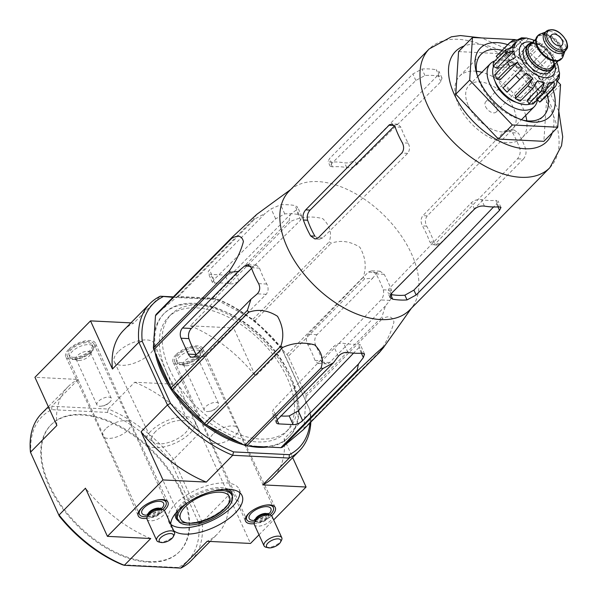 <?xml version="1.0" encoding="UTF-8"?>
<svg xmlns="http://www.w3.org/2000/svg" width="598" height="598" viewBox="0 0 598 598"><rect width="100%" height="100%" fill="white"/><g stroke="black" fill="none" stroke-linecap="round" stroke-linejoin="round"><path stroke-width="0.45" stroke-dasharray="2.99 2.24" d="M409.682 309.988A84.647 49.44 44.6 0 0 412.687 306.4A84.647 49.44 44.6 0 0 414.451 261.034A84.647 49.44 44.6 0 0 358.232 195.24A84.647 49.44 44.6 0 0 292.631 188.123A84.647 49.44 44.6 0 0 289.081 191.181M303.321 429.7A94.648 55.285 44.6 0 0 303.926 428.4L306.019 396.28A94.648 55.285 44.6 0 0 305.623 394.441L288.273 356.371L364.548 278.945L372.748 278.107L377.218 272.583L380.066 271.23L384.185 274.318A91.09 53.207 -135.4 0 1 391.436 290.224C392.452 294.074 391.944 297.468 389.903 300.413L385.433 305.944L381.898 317.015A94.648 55.285 44.6 0 1 382.294 318.846C388.573 315.333 392.46 316.372 393.955 321.971C391.533 331.561 386.943 341.226 380.201 350.974A94.648 55.285 44.6 0 1 379.595 352.274M364.548 278.945A94.648 55.285 44.6 0 0 363.255 277.068C366.694 267.156 365.557 257.207 359.839 247.213C350.211 241.211 340.636 239.888 331.105 243.244A94.648 55.285 44.6 0 0 329.266 241.824C332.107 233.198 329.932 225.476 322.748 218.651C311.655 215.803 301.048 216.693 290.927 221.32A94.648 55.285 44.6 0 0 289.028 220.737L290.292 214.555L234.551 271.141A7.318 3.252 -24.5 0 1 225.02 275.102L210.713 274.392A7.318 3.252 -24.5 0 1 208.224 273.196A7.318 3.252 -24.5 0 1 209.517 269.9L265.25 213.314L271.126 208.866L280.619 204.808A91.09 53.207 -135.4 0 1 294.926 205.518L297.565 207.05L296.16 210.107L290.292 214.555M288.273 356.371A94.648 55.285 44.6 0 0 286.98 354.494L254.83 320.67A94.648 55.285 44.6 0 0 252.991 319.25L214.652 298.746A94.648 55.285 44.6 0 0 212.753 298.163L178.51 296.466L254.785 219.04L265.25 213.314M254.785 219.04A94.648 55.285 44.6 0 0 253.343 219.459L256.826 214.331M385.433 305.944L329.692 362.523A7.318 4.971 92.8 0 1 326.613 363.868A7.318 4.971 92.8 0 1 322.808 360.788L315.557 344.882A7.318 4.971 92.8 0 1 317.007 334.686L372.748 278.107M314.982 360.407A81.634 47.683 44.6 0 0 307.731 344.5C305.847 340.613 306.012 337.205 308.217 334.252L368.278 272.135L371.545 270.804L376.007 273.914A80.005 46.734 -135.4 0 1 383.258 289.821C384.185 293.648 383.423 297.034 380.963 299.972L320.902 362.089L318.091 363.442L314.982 360.407L322.808 360.788M251.609 268.353L253.522 266.454L256.415 265.101L259.569 268.143A80.005 46.734 -135.4 0 0 266.813 284.05C268.696 287.922 268.495 291.338 266.207 294.291L203.985 356.296L200.636 357.626L196.137 354.517M178.51 296.466A94.648 55.285 44.6 0 0 177.068 296.885L156.078 314.451M169.466 369.093A82.158 47.99 44.6 0 0 228.227 429.73A82.158 47.99 44.6 0 0 288.55 429.401A82.158 47.99 44.6 0 0 263.382 337.892A82.158 47.99 44.6 0 0 171.499 314.092A82.158 47.99 44.6 0 0 169.466 369.093M277.091 420.05L274.886 415.214L272.12 413.412L273.196 409.637L333.796 346.384C336.704 343.91 340.023 342.901 343.753 343.349A80.005 46.734 -135.4 0 0 358.06 344.059L360.288 344.68L358.83 347.625L353.568 353.119M274.886 415.214A81.634 47.683 44.6 0 0 281.038 415.969M177.068 296.885L253.343 219.459M212.753 298.163L289.028 220.737M214.652 298.746L290.927 221.32M303.926 428.4L380.201 350.974M306.019 396.28L382.294 318.846M305.623 394.441L381.898 317.015M286.98 354.494L363.255 277.068M254.83 320.67L331.105 243.244M252.991 319.25L329.266 241.824M214.675 283.093A81.634 47.683 44.6 0 1 228.982 283.796C232.712 284.252 236.053 283.288 239.006 280.911L300.689 220.042L301.826 216.386L299.067 214.615A80.005 46.734 -135.4 0 0 284.76 213.905L275.656 218.801L213.964 279.67L212.462 282.503L214.675 283.093L210.713 274.392M150.831 431.188A26.835 11.93 155.5 0 0 146.091 443.29A26.835 11.93 155.5 0 0 175.453 443.021A26.835 11.93 155.5 0 0 194.926 421.037A26.835 11.93 155.5 0 0 176.193 417.658A26.835 11.93 155.5 0 0 150.831 431.188M181.097 491.862A90.253 52.721 -135.4 0 1 179.221 551.924A90.253 52.721 -135.4 0 1 148.454 562.15A90.253 52.721 -135.4 0 1 61.093 506.469A90.253 52.721 -135.4 0 1 50.628 425.245A90.253 52.721 -135.4 0 1 116.902 425.425A90.253 52.721 -135.4 0 1 181.097 491.862M122.381 564.744L178.144 567.502A102.452 59.845 44.6 0 0 198.798 523.033L170.55 461.043A102.452 59.845 44.6 0 0 107.468 412.426L51.705 409.66A102.452 59.845 44.6 0 0 31.051 454.136M68.628 349.382A16.34 7.266 155.5 0 0 65.75 356.789A16.34 7.266 155.5 0 0 83.623 356.587A16.34 7.266 155.5 0 0 95.493 343.23A16.34 7.266 155.5 0 0 84.109 341.129A16.34 7.266 155.5 0 0 68.628 349.382M175.932 354.696A16.34 7.266 155.5 0 0 173.061 362.104A16.34 7.266 155.5 0 0 190.934 361.902A16.34 7.266 155.5 0 0 202.804 348.544A16.34 7.266 155.5 0 0 191.42 346.444A16.34 7.266 155.5 0 0 175.932 354.696M118.165 351.833A21.954 9.762 155.5 0 0 114.323 361.812A21.954 9.762 155.5 0 0 138.31 361.513A21.954 9.762 155.5 0 0 154.277 343.603A21.954 9.762 155.5 0 0 139.005 340.74A21.954 9.762 155.5 0 0 118.165 351.833M191.039 560.782A104.889 61.265 44.6 0 0 202.154 522.091L173.555 459.346A104.889 61.265 44.6 0 0 108.29 409.039L134.692 382.242L178.01 384.387L233.594 327.966L255.54 376.12L281.942 349.322L281.718 348.208L309.966 410.191A102.452 59.845 -135.4 0 1 309.981 422.943M107.468 412.426L108.29 409.039L51.847 406.244L78.248 379.446L34.931 377.301M130.925 322.883L133.832 323.025L160.234 296.227M281.718 348.208A102.452 59.845 -135.4 0 0 218.629 299.583L216.678 299.022L173.39 296.877M309.966 410.191L281.942 349.322A104.889 61.265 -135.4 0 0 216.678 299.022L190.276 325.82L233.594 327.966M198.798 523.033L202.154 522.091L228.556 495.294L250.495 543.447M170.55 461.043L173.555 459.346L199.956 432.541L178.01 384.387M310.84 422.061A104.889 61.265 -135.4 0 0 310.534 412.067L284.132 438.872L292.676 457.612M259.009 534.814L273.667 519.924M170.736 524.222A38.788 17.245 155.5 0 0 171.454 527.772A38.788 17.245 155.5 0 0 173.667 530.65M146.846 518.361A16.34 7.266 155.5 0 0 164.233 510.438M254.157 523.676A16.34 7.266 155.5 0 0 271.544 515.753M218.629 299.583L172.957 297.318M154.232 334.835A87.816 51.293 -135.4 0 1 163.531 314.114A87.816 51.293 -135.4 0 1 228.01 314.294A87.816 51.293 -135.4 0 1 290.471 378.93A87.816 51.293 -135.4 0 1 288.647 437.37A87.816 51.293 -135.4 0 1 267.687 447.027M249.045 446.101A87.816 51.293 -135.4 0 1 243.737 444.86M155.166 352.753A87.816 51.293 -135.4 0 1 153.918 339.612M190.276 325.82A104.889 61.265 -135.4 0 1 255.54 376.12M123.577 330.343A104.889 61.265 -135.4 0 1 133.832 323.025M284.132 438.872A104.889 61.265 -135.4 0 1 273.024 477.563M228.556 495.294A104.889 61.265 -135.4 0 1 217.44 533.984A104.889 61.265 -135.4 0 1 207.185 541.302M150.741 538.506A104.889 61.265 -135.4 0 1 85.477 488.2M51.705 409.66L51.847 406.244A104.889 61.265 44.6 0 0 41.591 413.562M56.877 425.455A104.889 61.265 -135.4 0 1 67.993 386.764A104.889 61.265 -135.4 0 1 78.248 379.446M134.692 382.242A104.889 61.265 -135.4 0 1 199.956 432.541M178.144 567.502L180.783 568.1M149.007 561.582A90.253 52.721 -135.4 0 1 61.646 505.901A90.253 52.721 -135.4 0 1 51.181 424.677A90.253 52.721 -135.4 0 1 152.475 450.466A90.253 52.721 -135.4 0 1 179.781 551.363A90.253 52.721 -135.4 0 1 149.007 561.582M155.659 431.427A20.25 9.007 155.5 0 0 152.109 440.629A20.25 9.007 155.5 0 0 174.242 440.36A20.25 9.007 155.5 0 0 188.968 423.833A20.25 9.007 155.5 0 0 174.878 421.194A20.25 9.007 155.5 0 0 155.659 431.427M212.895 434.26A15.369 6.832 155.5 0 0 210.16 441.16A15.369 6.832 155.5 0 0 210.19 441.227A15.369 6.832 155.5 0 0 226.993 441.04A15.369 6.832 155.5 0 0 238.161 428.482A15.369 6.832 155.5 0 0 238.131 428.415A15.369 6.832 155.5 0 0 227.382 426.516A15.369 6.832 155.5 0 0 212.895 434.26M105.584 428.945A15.369 6.832 155.5 0 0 102.856 435.845A15.369 6.832 155.5 0 0 102.886 435.912A15.369 6.832 155.5 0 0 119.69 435.725A15.369 6.832 155.5 0 0 130.85 423.16A15.369 6.832 155.5 0 0 130.82 423.1A15.369 6.832 155.5 0 0 120.078 421.201A15.369 6.832 155.5 0 0 105.584 428.945M212.253 491.399A29.758 13.231 155.5 0 0 187.824 502.537M239.858 492.759A38.788 17.245 155.5 0 0 239.148 489.246A38.788 17.245 155.5 0 0 212.073 484.358A38.788 17.245 155.5 0 0 175.416 503.92A38.788 17.245 155.5 0 0 168.554 521.411A38.788 17.245 155.5 0 0 170.766 524.289M170.348 386.061A87.816 51.293 44.6 0 0 173.442 390.733M204.075 422.958A87.816 51.293 44.6 0 0 207.229 425.335M238.923 442.288A87.816 51.293 44.6 0 0 289.484 436.525A87.816 51.293 44.6 0 0 262.918 338.356A87.816 51.293 44.6 0 0 164.36 313.27A87.816 51.293 44.6 0 0 157.319 357.477M166.64 371.911A82.225 48.027 44.6 0 0 225.446 432.601A82.225 48.027 44.6 0 0 285.822 432.264A82.225 48.027 44.6 0 0 260.623 340.681A82.225 48.027 44.6 0 0 168.673 316.865A82.225 48.027 44.6 0 0 166.64 371.911M552.903 89.184A48.789 28.495 44.6 0 0 507.717 44.671M515.102 39.603L517.898 39.737L557.486 81.388M560.543 84.61L546.647 98.715L543.866 141.33M517.898 39.737L504.002 53.842L546.647 98.715M458.569 51.592L504.002 53.842M439.246 76.238A76.746 44.828 -135.4 0 0 424.939 75.535L415.849 80.476L331.733 163.471L330.216 166.289L332.421 166.857A78.899 46.083 44.6 0 1 346.728 167.567C350.465 168.031 353.807 167.081 356.767 164.712L440.883 81.717L442.012 78.039L439.246 76.238L436.286 69.749L439.037 71.513L437.923 75.206L354.547 159.838C351.624 162.267 348.298 163.269 344.575 162.843A84.647 49.44 44.6 0 0 330.268 162.14L328.033 161.505L329.513 158.597L412.882 73.965L421.979 69.047A84.647 49.44 -135.4 0 1 436.286 69.749M394.403 125.498L397.805 124.175L400.929 127.21A76.746 44.828 -135.4 0 0 408.18 143.116C410.086 146.988 409.892 150.404 407.612 153.357L322.763 237.914L319.407 239.245L314.877 236.135M512.553 132.741A76.746 44.828 -135.4 0 1 519.797 148.648C520.709 152.475 519.931 155.861 517.472 158.799L435.568 243.506L432.765 244.859L429.678 241.824A78.899 46.083 44.6 0 0 422.435 225.917C420.529 222.037 420.678 218.621 422.883 215.669L504.787 130.962L508.061 129.631L512.553 132.741L518.384 133.033A84.647 49.44 -135.4 0 1 525.635 148.939C526.584 152.767 525.814 156.153 523.325 159.09L517.472 158.799M523.325 159.09L439.949 243.722L437.086 245.075L433.924 242.033A84.647 49.44 44.6 0 0 426.68 226.126C424.812 222.247 425.014 218.838 427.264 215.885L510.64 131.254L513.936 129.923L518.384 133.033M498.747 206.818L495.794 200.33L498.007 200.921L496.542 203.843L493.544 206.983M390.584 294.478L387.803 292.661L388.879 288.871L471.508 202.61C474.416 200.143 477.742 199.149 481.487 199.62A76.746 44.828 -135.4 0 0 495.794 200.33M476.479 71.259A43.908 25.647 44.6 0 0 459.653 76.081A43.908 25.647 44.6 0 0 458.741 105.3A43.908 25.647 44.6 0 0 489.971 137.622A43.908 25.647 44.6 0 0 522.211 137.712A43.908 25.647 44.6 0 0 526.786 120.818M525.687 115.421A43.908 25.647 44.6 0 0 481.891 72.283M477.189 75.116A43.908 25.647 44.6 0 0 477.66 76.925A43.908 25.647 44.6 0 0 480.142 83.578A43.908 25.647 44.6 0 0 521.105 119.72A43.908 25.647 44.6 0 0 522.914 120.168M547.372 94.798A43.908 25.647 44.6 0 0 502.193 50.284M177.187 354.764A14.636 6.511 155.5 0 0 174.601 361.364A14.636 6.511 155.5 0 0 190.613 361.214A14.636 6.511 155.5 0 0 201.234 349.225A14.636 6.511 155.5 0 0 191.016 347.378A14.636 6.511 155.5 0 0 177.187 354.764M180.693 362.627A12.685 5.644 155.5 0 0 194.126 358.277A12.685 5.644 155.5 0 0 199.463 350.032A12.685 5.644 155.5 0 0 185.582 350.159A12.685 5.644 155.5 0 0 176.373 360.549A12.685 5.644 155.5 0 0 180.693 362.627M254.711 521.875A14.636 6.511 155.5 0 0 269.818 514.99M264.712 505.332A14.636 6.511 155.5 0 0 250.771 511.686M181.598 364.616A12.685 5.644 155.5 0 0 200.001 355.264A12.685 5.644 155.5 0 0 200.367 352.02A12.685 5.644 155.5 0 0 186.486 352.147A12.685 5.644 155.5 0 0 177.277 362.538A12.685 5.644 155.5 0 0 179.968 364.391A12.685 5.644 155.5 0 0 181.598 364.616M186.09 365.744A7.909 3.513 155.5 0 0 197.572 359.914A7.909 3.513 155.5 0 0 197.796 357.896A7.909 3.513 155.5 0 0 189.14 357.97A7.909 3.513 155.5 0 0 183.399 364.451A7.909 3.513 155.5 0 0 185.074 365.61A7.909 3.513 155.5 0 0 186.09 365.744M206.968 411.559A7.909 3.513 155.5 0 0 209.053 411.409A7.909 3.513 155.5 0 0 216.401 408.06A7.909 3.513 155.5 0 0 218.674 403.71A7.909 3.513 155.5 0 0 215.983 402.409A7.909 3.513 155.5 0 0 207.603 405.123A7.909 3.513 155.5 0 0 204.277 410.265A7.909 3.513 155.5 0 0 206.968 411.559M254.337 524.558A9.755 4.336 155.5 0 0 265.011 524.461A9.755 4.336 155.5 0 0 272.09 516.47M266.095 547.26A9.755 4.336 155.5 0 0 274.706 545.735A9.755 4.336 155.5 0 0 281.509 540.233M69.876 349.441A14.636 6.511 155.5 0 0 67.29 356.042A14.636 6.511 155.5 0 0 83.309 355.9A14.636 6.511 155.5 0 0 93.931 343.91A14.636 6.511 155.5 0 0 83.713 342.063A14.636 6.511 155.5 0 0 69.876 349.441M73.382 357.312A12.685 5.644 155.5 0 0 86.815 352.962A12.685 5.644 155.5 0 0 92.152 344.717A12.685 5.644 155.5 0 0 78.271 344.844A12.685 5.644 155.5 0 0 69.069 355.234A12.685 5.644 155.5 0 0 73.382 357.312M147.407 516.56A14.636 6.511 155.5 0 0 162.507 509.675M157.401 500.018A14.636 6.511 155.5 0 0 143.468 506.364M74.287 359.301A12.685 5.644 155.5 0 0 92.697 349.942A12.685 5.644 155.5 0 0 93.056 346.705A12.685 5.644 155.5 0 0 79.175 346.833A12.685 5.644 155.5 0 0 69.973 357.223A12.685 5.644 155.5 0 0 72.657 359.077A12.685 5.644 155.5 0 0 74.287 359.301M78.787 360.43A7.909 3.513 155.5 0 0 90.261 354.599A7.909 3.513 155.5 0 0 90.485 352.581A7.909 3.513 155.5 0 0 81.829 352.656A7.909 3.513 155.5 0 0 76.096 359.136A7.909 3.513 155.5 0 0 77.762 360.295A7.909 3.513 155.5 0 0 78.787 360.43M99.664 406.244A7.909 3.513 155.5 0 0 101.75 406.094A7.909 3.513 155.5 0 0 109.098 402.746A7.909 3.513 155.5 0 0 111.363 398.388A7.909 3.513 155.5 0 0 108.672 397.094A7.909 3.513 155.5 0 0 100.3 399.808A7.909 3.513 155.5 0 0 96.973 404.951A7.909 3.513 155.5 0 0 99.664 406.244M147.026 519.243A9.755 4.336 155.5 0 0 157.708 519.146A9.755 4.336 155.5 0 0 164.786 511.148M158.784 541.945A9.755 4.336 155.5 0 0 167.403 540.42A9.755 4.336 155.5 0 0 174.197 534.918M525.007 47.631A17.32 10.114 -135.4 0 1 537.722 47.668A17.32 10.114 -135.4 0 1 550.04 60.413A17.32 10.114 -135.4 0 1 549.682 71.939M544.696 32.86A13.657 7.976 -135.4 0 1 546.505 31.701A13.657 7.976 -135.4 0 1 564.445 42.936A13.657 7.976 -135.4 0 1 565.289 50.21A13.657 7.976 -135.4 0 1 564.161 52.033M540.226 34.049A16.587 9.688 -135.4 0 1 562.015 47.698A16.587 9.688 -135.4 0 1 563.039 56.518M537.475 36.015A16.587 9.688 -135.4 0 1 549.659 36.052A16.587 9.688 -135.4 0 1 561.455 48.259A16.587 9.688 -135.4 0 1 561.111 59.299M532.078 42.892A17.32 10.114 -135.4 0 1 552.821 57.595A17.32 10.114 -135.4 0 1 554.316 64.801M558.853 70.631L541.706 88.033L545.324 89.969L557.829 77.277L559.549 73.053M543.522 81.657L540.286 81.5L557.433 64.091C558.36 65.339 557.889 66.969 556.028 68.964A31.709 18.523 44.6 0 0 553.853 64.188C555.721 62.199 556.185 60.57 555.258 59.322L538.11 76.723L541.347 76.888A31.709 18.523 -135.4 0 1 543.522 81.657L556.028 68.964M556.805 62.274L555.258 59.322A27.321 15.959 -135.4 0 0 550.646 52.624L546.617 48.386L531.45 64.128A31.709 18.523 -135.4 0 1 535.479 68.366L547.985 55.674A31.709 18.523 44.6 0 0 543.956 51.435L546.617 48.386A27.321 15.959 -135.4 0 0 540.054 43.325L534.874 40.5L535.247 40.754L518.1 58.156L518.294 55.121A31.709 18.523 -135.4 0 1 523.101 57.692L535.606 45A31.709 18.523 44.6 0 0 530.8 42.428C532.766 40.507 534.246 39.954 535.247 40.754A27.321 15.959 -135.4 0 0 534.5 40.432M535.479 68.366L547.985 55.674M523.101 57.692L522.906 60.727L540.054 43.325C539.052 42.518 537.565 43.078 535.606 45M526.756 38.078L522.204 39.797A31.709 18.523 44.6 0 0 517.913 39.588M512.635 40.477L511.372 41.464A31.709 18.523 44.6 0 0 509.197 43.176M541.347 76.888L553.853 64.188M531.45 64.128L543.956 51.435M518.294 55.121L530.8 42.428M524.192 38.474L507.044 55.876L505.407 52.28A31.709 18.523 -135.4 0 1 509.698 52.497L522.204 39.797M505.407 52.28L517.853 39.647M496.691 55.868A31.709 18.523 -135.4 0 1 498.867 54.164L511.372 41.464M556.439 79.28L539.291 96.689L542.326 99.888A31.709 18.523 -135.4 0 1 541.87 100.382M542.326 99.888L554.832 87.188M545.324 89.969A31.709 18.523 -135.4 0 1 545.062 93.998L556.82 82.061M485.569 106.631A7.318 4.276 44.6 0 0 490.771 112.02A7.318 4.276 44.6 0 0 496.146 112.035A7.318 4.276 44.6 0 0 493.933 103.85A7.318 4.276 44.6 0 0 485.718 101.765A7.318 4.276 44.6 0 0 485.569 106.631M468.398 105.779A30.737 17.955 44.6 0 0 490.263 128.406A30.737 17.955 44.6 0 0 512.83 128.465A30.737 17.955 44.6 0 0 503.531 94.11A30.737 17.955 44.6 0 0 469.041 85.327A30.737 17.955 44.6 0 0 468.398 105.779M516.351 102.348A21.954 12.82 44.6 0 0 527.974 100.584A21.954 12.82 44.6 0 0 528.43 85.977A21.954 12.82 44.6 0 0 512.815 69.817A21.954 12.82 44.6 0 0 496.691 69.772A21.954 12.82 44.6 0 0 495.107 81.418M531.211 83.152A21.954 12.82 -135.4 0 1 530.755 97.766A21.954 12.82 -135.4 0 1 506.11 91.494A21.954 12.82 -135.4 0 1 499.472 66.946A21.954 12.82 -135.4 0 1 515.596 66.991A21.954 12.82 -135.4 0 1 531.211 83.152M493.544 66.438A27.321 15.959 -135.4 0 1 495.652 63.179A27.321 15.959 -135.4 0 1 515.708 63.239A27.321 15.959 -135.4 0 1 535.143 83.346A27.321 15.959 -135.4 0 1 534.575 101.525A27.321 15.959 -135.4 0 1 530.658 103.947M529.469 65.787A27.321 15.959 -135.4 0 1 533.498 70.026M518.1 58.156A27.321 15.959 -135.4 0 1 522.906 60.727M528.483 38.683L511.335 56.092L509.698 52.497M507.044 55.876A27.321 15.959 -135.4 0 1 511.335 56.092M511.739 46.898L499.27 59.561L497.738 57.946M519.049 39.946L501.901 57.356L498.867 54.164M499.27 59.561A27.321 15.959 -135.4 0 1 499.816 58.948A27.321 15.959 -135.4 0 1 501.901 57.356M514.265 46.779L497.117 64.188L493.5 62.252M496.856 68.209A27.321 15.959 -135.4 0 1 497.117 64.188M515.424 57.348L498.276 74.75L495.039 74.593M500.451 79.527A27.321 15.959 -135.4 0 1 498.276 74.75M522.211 68.815L503.082 87.876M509.092 90.462A27.321 15.959 -135.4 0 1 505.063 86.217M537.609 80.685L520.462 98.087L520.267 101.122M520.462 98.087A27.321 15.959 -135.4 0 1 515.655 95.516M548.665 82.965L531.517 100.367L533.154 103.97M531.517 100.367A27.321 15.959 -135.4 0 1 527.227 100.158M547.895 87.487L536.66 98.894L537.393 99.664M539.291 96.689A27.321 15.959 -135.4 0 1 538.746 97.295A27.321 15.959 -135.4 0 1 536.66 98.894M545.062 93.998L541.444 92.062A27.321 15.959 -135.4 0 0 541.706 88.033M558.592 74.653L541.444 92.062M538.11 76.723A27.321 15.959 -135.4 0 1 539.314 79.115A27.321 15.959 -135.4 0 1 540.286 81.5M537.452 99.724A30.737 17.955 44.6 0 0 523.452 70.983A30.737 17.955 44.6 0 0 494.838 60.891M315.557 344.882L307.731 344.5M329.692 362.523L320.902 362.089M389.903 300.413L380.963 299.972M317.007 334.686L308.217 334.252M377.218 272.583L368.278 272.135M203.985 356.296L195.195 355.862M266.207 294.291L257.267 293.842M253.522 266.454L250.652 266.312M277.651 419.415L273.196 409.637M338.319 356.318L333.796 346.384M361.379 353.209L358.83 347.625M213.964 279.67L209.517 269.9M275.656 218.801L271.126 208.866M228.982 283.796L225.02 275.102M239.006 280.911L234.551 271.141M300.689 220.042L296.16 210.107M224.4 489.306A29.758 13.231 155.5 0 0 182.39 505.041A29.758 13.231 155.5 0 0 178.279 510.318M177.135 518.466A29.758 13.231 155.5 0 0 209.704 518.167A29.758 13.231 155.5 0 0 231.291 493.784C235.821 498.612 220.542 515.581 201.526 520.701C192.967 523.213 186.247 523.624 181.366 521.934L177.135 518.466M228.488 489.246A30.737 13.664 155.5 0 0 181.314 504.211A30.737 13.664 155.5 0 0 175.55 513.376M178.301 520.858A30.737 13.664 155.5 0 0 209.517 517.763A30.737 13.664 155.5 0 0 232.33 496.235M552.246 132.823A64.158 37.472 44.6 0 0 527.518 69.764A64.158 37.472 44.6 0 0 464.1 45.979M549.846 167.709A84.647 49.44 44.6 0 0 524.244 73.091A84.647 49.44 44.6 0 0 429.244 48.909M391.436 290.224L383.258 289.821M384.185 274.318L376.007 273.914M259.569 268.143L251.384 267.74M266.813 284.05L258.635 283.646M347.894 352.446L343.753 343.349M362.209 353.156L358.06 344.059M284.76 213.905L280.619 204.808M299.067 214.615L294.926 205.518M356.767 164.712L354.547 159.838M440.883 81.717L437.923 75.206M346.728 167.567L344.575 162.843M415.849 80.476L412.882 73.965M331.733 163.471L329.513 158.597M332.421 166.857L330.268 162.14M424.939 75.535L421.979 69.047M407.612 153.357L401.751 153.066M322.763 237.914L318.383 237.698M400.929 127.21L395.091 126.926M408.18 143.116L402.342 142.832M525.635 148.939L519.797 148.648M426.68 226.126L422.435 225.917M433.924 242.033L429.678 241.824M427.264 215.885L422.883 215.669M439.949 243.722L435.568 243.506M510.64 131.254L504.787 130.962M497.925 206.878L496.542 203.843M391.099 293.745L388.879 288.871M474.468 209.113L471.508 202.61M484.44 206.108L481.487 199.62M255.376 520.387A11.953 5.315 155.5 0 0 268.255 514.519M255.503 520.372A7.071 3.147 155.5 0 0 255.63 520.933L255.436 520.499A7.071 3.147 155.5 0 0 263.157 520.395A7.071 3.147 155.5 0 0 268.308 514.631L268.502 515.065A7.071 3.147 155.5 0 0 268.166 514.601M255.63 520.933A7.071 3.147 155.5 0 0 263.374 520.858A7.071 3.147 155.5 0 0 268.502 515.065L267.463 514.43A7.363 3.274 155.5 0 1 263.681 521.538A7.363 3.274 155.5 0 1 255.832 519.729L255.63 520.933M148.072 515.072A11.953 5.315 155.5 0 0 160.952 509.204M148.192 515.057A7.071 3.147 155.5 0 0 148.319 515.618L148.125 515.184A7.071 3.147 155.5 0 0 155.854 515.08A7.071 3.147 155.5 0 0 160.997 509.317L161.198 509.75A7.071 3.147 155.5 0 0 160.855 509.279M148.319 515.618A7.071 3.147 155.5 0 0 156.063 515.543A7.071 3.147 155.5 0 0 161.198 509.75L160.152 509.115A7.363 3.274 155.5 0 1 156.37 516.224A7.363 3.274 155.5 0 1 148.528 514.415L148.319 515.618M554.795 64.322A21.954 12.82 44.6 0 0 532.549 42.406M546.37 31.156A13.657 7.976 -135.4 0 1 556.402 31.186A13.657 7.976 -135.4 0 1 566.119 41.24A13.657 7.976 -135.4 0 1 565.835 50.329M561.096 48.244A16.101 9.404 -135.4 0 1 548.575 58.731A16.101 9.404 -135.4 0 1 538.215 36A16.101 9.404 -135.4 0 1 561.096 48.244M560.461 48.505A15.615 9.12 -135.4 0 1 560.139 58.896A15.615 9.12 -135.4 0 1 542.618 54.433A15.615 9.12 -135.4 0 1 537.894 36.986A15.615 9.12 -135.4 0 1 549.36 37.016A15.615 9.12 -135.4 0 1 560.461 48.505M552.268 56.825A15.615 9.12 -135.4 0 1 551.939 67.215C553.875 65.346 553.912 62.065 552.051 57.378C546.721 48.901 541.212 44.394 535.524 43.863L529.693 45.306A15.615 9.12 -135.4 0 1 541.16 45.336A15.615 9.12 -135.4 0 1 552.268 56.825M531.585 43.392A16.834 9.83 -135.4 0 1 552.462 57.58A16.834 9.83 -135.4 0 1 553.823 65.302M557.568 81.306A31.709 18.523 44.6 0 0 557.829 77.277M292.631 188.123L290.725 189.514M412.687 306.4L411.327 308.321M326.613 363.868L318.091 363.449M200.636 357.626L192.115 357.208M276.358 422.711L272.12 413.412M212.462 282.503L208.224 273.196M146.091 443.29L180.521 518.84M194.926 421.037L229.355 496.587M210.092 541.444L217.44 533.984M48.341 406.715L67.993 386.764M179.221 551.924L179.781 551.363M50.628 425.245L51.181 424.677M188.968 423.833L154.277 343.603M152.109 440.629L114.323 361.812M238.161 428.482L202.804 348.544M210.19 441.227L173.061 362.104M210.16 441.16L245.516 521.097M238.131 428.415L275.259 507.538M130.85 423.16L95.493 343.23M102.886 435.912L65.75 356.789M102.856 435.845L138.213 515.775M130.82 423.1L167.956 502.223M168.554 521.411L171.454 527.772M239.148 489.246L242.041 495.607M288.647 437.37L289.484 436.525M163.531 314.114L164.36 313.27M171.499 314.092L168.673 316.865M288.55 429.401L285.822 432.264M558.809 111.206L547.521 88.153L530.366 67.155L508.322 49.716L481.674 37.943M380.066 271.223L371.545 270.804M256.415 265.101L247.893 264.675M364.541 354.016L360.288 344.68M301.826 216.386L297.565 207.05M442.012 78.039L439.037 71.513M330.216 166.289L328.033 161.505M319.407 239.245L315.086 239.036M397.805 124.167L391.929 123.876M437.086 245.075L432.765 244.859M513.936 129.923L508.061 129.631M500.982 207.446L498.007 200.921M389.986 297.438L387.803 292.661M522.211 137.712L543.612 115.99M459.653 76.081L481.054 54.366M521.105 119.72L524.857 120.736M477.66 76.925L476.591 73.188M174.601 361.364L245.748 517.479M201.234 349.225L272.382 505.34M176.373 360.549L177.277 362.538M199.463 350.032L200.367 352.02M197.572 359.914L200.001 355.264M185.074 365.61L179.968 364.391M183.399 364.451L204.277 410.265M197.796 357.896L218.674 403.71M209.053 411.409L213.172 410.706L216.401 408.06M255.309 519.572L262.021 517.935L267.687 513.929M67.29 356.042L138.437 512.157M93.931 343.91L165.07 500.025M69.069 355.234L69.973 357.223M92.152 344.717L93.056 346.705M90.261 354.599L92.697 349.942M77.762 360.295L72.657 359.077M76.096 359.136L96.973 404.951M90.485 352.581L111.363 398.388M101.75 406.094L105.861 405.392L109.098 402.746M147.998 514.258L154.718 512.613L160.384 508.614M546.505 31.701L545.443 32.098M565.289 50.21L564.908 51.271M558.121 60.944L560.139 58.896C553.434 68.202 528.692 43.826 537.894 36.986L535.875 39.034M499.472 66.946L496.691 69.772M530.755 97.766L527.974 100.584M499.816 58.948L495.652 63.179M538.746 97.295L534.575 101.525M496.146 112.035L562.015 45.179M485.718 101.765L551.588 34.901M512.83 128.465L521.478 119.69M469.041 85.327L477.682 76.551"/><path stroke-width="0.9" d="M481.674 37.943L460.438 35.559L451.355 36.822L429.244 48.909L289.081 191.181A84.647 49.44 44.6 0 0 287.324 247.512A84.647 49.44 44.6 0 0 347.535 309.816A84.647 49.44 44.6 0 0 409.682 309.988L549.846 167.709L561.529 145.74L562.703 136.785L558.809 111.206M411.327 308.321L383.505 347.55L379.595 352.274L303.321 429.7L282.338 447.267A94.648 55.285 44.6 0 1 280.896 447.678L246.645 445.981A94.648 55.285 44.6 0 1 244.754 445.405L206.415 424.901A94.648 55.285 44.6 0 1 204.576 423.481L172.426 389.657A94.648 55.285 44.6 0 1 171.133 387.781L153.776 349.703A94.648 55.285 44.6 0 1 153.38 347.872L155.48 315.751A94.648 55.285 44.6 0 1 156.078 314.451L232.353 237.025L256.826 214.331L290.725 189.514M232.353 237.025A94.648 55.285 44.6 0 0 231.755 238.325C238.094 234.782 241.981 235.851 243.408 241.532C240.912 251.182 236.33 260.818 229.654 270.446A94.648 55.285 44.6 0 0 230.051 272.277L238.251 271.447L182.51 328.025A7.318 4.971 -87.2 0 0 181.059 338.221L188.31 354.128A7.318 4.971 -87.2 0 0 192.115 357.208A7.318 4.971 -87.2 0 0 195.195 355.862L250.936 299.284L257.267 293.842C259.958 290.942 260.414 287.541 258.635 283.646A91.09 53.207 -135.4 0 1 251.384 267.74L247.893 264.682L244.582 266.013L238.251 271.447M171.133 387.781L247.408 310.355L250.936 299.284M247.408 310.355A94.648 55.285 44.6 0 0 248.701 312.231C258.351 308.852 267.956 310.205 277.517 316.29C283.16 326.344 284.267 336.263 280.851 346.055A94.648 55.285 44.6 0 0 282.69 347.468C292.938 342.811 303.575 341.936 314.615 344.852C321.717 351.751 323.854 359.458 321.029 367.979A94.648 55.285 44.6 0 0 322.92 368.555L333.392 362.829L277.651 419.415A7.318 3.252 155.5 0 0 276.358 422.711A7.318 3.252 155.5 0 0 278.847 423.907L293.155 424.617A7.318 3.252 155.5 0 0 302.693 420.656L358.426 364.07L363.36 357.559L364.541 354.016L362.209 353.156A91.09 53.207 -135.4 0 1 347.894 352.446C344.201 352.11 341.01 353.403 338.319 356.318L333.392 362.829M280.896 447.678L357.17 370.252L358.426 364.07M357.17 370.252A94.648 55.285 44.6 0 0 358.613 369.841L376.643 352.753L383.198 347.057L383.505 347.55M188.31 354.128L196.137 354.517A81.634 47.683 44.6 0 1 188.886 338.61C187.951 334.783 188.759 331.397 191.3 328.459L251.609 268.353M353.568 353.119L298.238 410.878L289.193 415.924A81.634 47.683 44.6 0 1 281.038 415.969M155.48 315.751L231.755 238.325M153.38 347.872L229.654 270.446M153.776 349.703L230.051 272.277M172.426 389.657L248.701 312.231M204.576 423.481L280.851 346.055M206.415 424.901L282.69 347.468M244.754 445.405L321.029 367.979M246.645 445.981L322.92 368.555M282.338 447.267L358.613 369.841M185.268 506.738A26.835 11.93 155.5 0 0 180.521 518.84A26.835 11.93 155.5 0 0 209.883 518.571A26.835 11.93 155.5 0 0 229.355 496.587A26.835 11.93 155.5 0 0 210.623 493.208A26.835 11.93 155.5 0 0 185.268 506.738M48.341 406.715L41.591 413.562A104.889 61.265 44.6 0 0 30.476 452.252L59.299 516.119A102.452 59.845 44.6 0 0 122.381 564.744L124.339 565.304L150.741 538.506L107.423 536.361L163 479.94L141.053 431.786L167.455 404.981L138.863 342.235L112.461 369.033L90.515 320.879L130.925 322.883M59.299 516.119L30.476 452.252L56.877 425.455L34.931 377.301L90.515 320.879M173.39 296.877L160.234 296.227L172.957 297.318M292.676 457.612L306.079 487.026L262.761 484.881L289.163 458.083L232.719 455.287L206.317 482.085L163 479.94M107.423 536.361L85.477 488.2L59.075 515.005A104.889 61.265 44.6 0 0 124.339 565.304L180.783 568.1L207.185 541.302L250.495 543.447L259.009 534.814M273.667 519.924L306.079 487.026M173.667 530.65A38.788 17.245 155.5 0 0 217.5 525.642A38.788 17.245 155.5 0 0 242.041 495.607A38.788 17.245 155.5 0 0 214.974 490.719A38.788 17.245 155.5 0 0 178.316 510.281A38.788 17.245 155.5 0 0 170.736 524.222M164.233 510.438A16.34 7.266 155.5 0 0 167.956 502.223A16.34 7.266 155.5 0 0 156.527 500.205A16.34 7.266 155.5 0 0 141.113 508.442A16.34 7.266 155.5 0 0 138.213 515.775A16.34 7.266 155.5 0 0 146.846 518.361M271.544 515.753A16.34 7.266 155.5 0 0 275.259 507.538A16.34 7.266 155.5 0 0 263.83 505.519A16.34 7.266 155.5 0 0 248.424 513.757A16.34 7.266 155.5 0 0 245.516 521.097A16.34 7.266 155.5 0 0 254.157 523.676M309.981 422.943A102.452 59.845 -135.4 0 1 289.305 454.667L233.549 451.901A102.452 59.845 -135.4 0 1 170.46 403.284L142.212 341.294A102.452 59.845 -135.4 0 1 162.873 296.817M267.687 447.027A87.816 51.293 -135.4 0 1 249.045 446.101M243.737 444.86A87.816 51.293 -135.4 0 1 161.707 372.554A87.816 51.293 -135.4 0 1 155.166 352.753M153.918 339.612A87.816 51.293 -135.4 0 1 154.232 334.835M142.212 341.294L138.863 342.235A104.889 61.265 -135.4 0 1 149.978 303.537A104.889 61.265 -135.4 0 1 160.234 296.227M112.461 369.033A104.889 61.265 -135.4 0 1 123.577 330.343L149.978 303.537M233.549 451.901L232.719 455.287A104.889 61.265 -135.4 0 1 167.455 404.981L170.46 403.284M206.317 482.085A104.889 61.265 -135.4 0 1 141.053 431.786M310.84 422.061A104.889 61.265 -135.4 0 1 299.419 450.765L273.024 477.563A104.889 61.265 -135.4 0 1 262.761 484.881M299.419 450.765A104.889 61.265 -135.4 0 1 289.163 458.083L289.305 454.667M180.783 568.1A104.889 61.265 44.6 0 0 191.039 560.782L210.092 541.444M187.824 502.537A29.758 13.231 155.5 0 0 183.115 506.633A29.758 13.231 155.5 0 0 177.86 520.058A29.758 13.231 155.5 0 0 210.429 519.759A29.758 13.231 155.5 0 0 232.017 495.376A29.758 13.231 155.5 0 0 212.253 491.399M170.766 524.289A38.788 17.245 155.5 0 0 211.042 521.008A38.788 17.245 155.5 0 0 239.858 492.759M157.319 357.477A87.816 51.293 44.6 0 0 162.536 371.709A87.816 51.293 44.6 0 0 170.348 386.061M173.442 390.733A87.816 51.293 44.6 0 0 204.075 422.958M207.229 425.335A87.816 51.293 44.6 0 0 238.923 442.288M507.717 44.671A48.789 28.495 44.6 0 0 476.591 73.188A48.789 28.495 44.6 0 0 479.342 80.581A48.789 28.495 44.6 0 0 524.857 120.736A48.789 28.495 44.6 0 0 552.903 89.184M557.486 81.388L560.543 84.61L557.762 127.225L512.329 124.975L469.677 80.102L472.465 37.487L515.102 39.603M469.677 80.102L455.781 94.207L458.569 51.592L472.465 37.487M512.329 124.975L498.433 139.08L455.781 94.207M557.762 127.225L543.866 141.33L498.433 139.08M310.078 210.077L305.698 209.861C303.208 212.798 302.431 216.184 303.388 220.019A84.647 49.44 44.6 0 0 306.595 227.95A84.647 49.44 44.6 0 0 310.631 235.926L314.877 236.135A78.899 46.083 44.6 0 1 307.626 220.228C306.714 216.401 307.529 213.015 310.078 210.077L393.947 126.499M305.698 209.861L389.066 125.229L391.929 123.883L395.091 126.926A84.647 49.44 -135.4 0 0 398.305 134.856A84.647 49.44 -135.4 0 0 402.342 142.832C404.203 146.712 404.009 150.12 401.751 153.066L318.383 237.698L315.086 239.028L310.631 235.926M407.044 299.912L416.141 294.986L499.509 210.354L500.982 207.446L498.747 206.818A84.647 49.44 -135.4 0 1 484.44 206.108C480.725 205.682 477.398 206.684 474.468 209.113L391.099 293.745L389.986 297.438L392.729 299.202A84.647 49.44 44.6 0 0 407.044 299.912L404.891 295.188L413.913 290.112L493.544 206.983M392.729 299.202L390.584 294.478A78.899 46.083 44.6 0 0 404.891 295.188M526.786 120.818A43.908 25.647 44.6 0 0 525.687 115.421M481.891 72.283A43.908 25.647 44.6 0 0 476.479 71.259M522.914 120.168A43.908 25.647 44.6 0 0 543.612 115.99A43.908 25.647 44.6 0 0 547.372 94.798M502.193 50.284A43.908 25.647 44.6 0 0 481.054 54.366A43.908 25.647 44.6 0 0 477.189 75.116M250.771 511.686A14.636 6.511 155.5 0 0 249.314 513.024A14.636 6.511 155.5 0 0 246.72 519.625A14.636 6.511 155.5 0 0 254.711 521.875M269.818 514.99A14.636 6.511 155.5 0 0 273.361 507.485A14.636 6.511 155.5 0 0 264.712 505.332M280.514 542.139L281.509 540.233A9.755 4.336 155.5 0 0 281.785 537.744L272.09 516.47A9.755 4.336 155.5 0 0 270.027 515.042A9.755 4.336 155.5 0 0 256.056 520.155A9.755 4.336 155.5 0 0 254.613 522.069A9.755 4.336 155.5 0 0 254.337 524.558L264.032 545.832A9.755 4.336 155.5 0 0 266.095 547.26L268.181 547.753A7.804 3.468 155.5 0 0 275.073 546.535A7.804 3.468 155.5 0 0 280.514 542.139A7.804 3.468 155.5 0 0 277.046 538.88A7.804 3.468 155.5 0 0 267.911 543.096A7.804 3.468 155.5 0 0 268.181 547.753M281.785 537.744A9.755 4.336 155.5 0 0 274.975 536.511A9.755 4.336 155.5 0 0 265.751 541.437A9.755 4.336 155.5 0 0 264.032 545.832M143.468 506.364A14.636 6.511 155.5 0 0 142.003 507.709A14.636 6.511 155.5 0 0 139.416 514.31A14.636 6.511 155.5 0 0 147.407 516.56M162.507 509.675A14.636 6.511 155.5 0 0 166.05 502.171A14.636 6.511 155.5 0 0 157.401 500.018M173.203 536.817L174.197 534.918A9.755 4.336 155.5 0 0 174.481 532.422L164.786 511.148A9.755 4.336 155.5 0 0 162.716 509.728A9.755 4.336 155.5 0 0 148.752 514.841A9.755 4.336 155.5 0 0 147.302 516.747A9.755 4.336 155.5 0 0 147.026 519.243L156.721 540.517A9.755 4.336 155.5 0 0 158.784 541.945L160.869 542.438A7.804 3.468 155.5 0 0 167.761 541.22A7.804 3.468 155.5 0 0 173.203 536.817A7.804 3.468 155.5 0 0 169.735 533.566A7.804 3.468 155.5 0 0 160.6 537.781A7.804 3.468 155.5 0 0 160.869 542.438M174.481 532.422A9.755 4.336 155.5 0 0 167.664 531.196A9.755 4.336 155.5 0 0 158.448 536.114A9.755 4.336 155.5 0 0 156.721 540.517M554.316 64.801A17.32 10.114 -135.4 0 1 552.462 69.121L549.682 71.939A17.32 10.114 -135.4 0 1 530.247 66.991A17.32 10.114 -135.4 0 1 525.007 47.631L527.787 44.813A17.32 10.114 -135.4 0 1 532.078 42.892M551.431 39.774A7.318 4.276 44.6 0 0 556.641 45.164A7.318 4.276 44.6 0 0 562.015 45.179A7.318 4.276 44.6 0 0 559.795 36.994A7.318 4.276 44.6 0 0 551.588 34.901A7.318 4.276 44.6 0 0 551.431 39.774M565.835 50.329L564.161 52.033A13.657 7.976 -135.4 0 1 548.829 48.124A13.657 7.976 -135.4 0 1 544.696 32.86L546.37 31.156A13.657 7.976 -135.4 0 0 550.504 46.427A13.657 7.976 -135.4 0 0 565.835 50.329C566.822 48.386 568.87 48.55 566.336 40.694C559.952 30.737 553.292 27.56 546.37 31.156M564.908 51.271L563.039 56.518A16.587 9.688 -135.4 0 1 561.664 58.731A16.587 9.688 -135.4 0 1 543.051 53.992A16.587 9.688 -135.4 0 1 538.036 35.454A16.587 9.688 -135.4 0 1 540.226 34.049L545.443 32.098M561.664 58.731L561.111 59.299A16.587 9.688 -135.4 0 1 542.498 54.56A16.587 9.688 -135.4 0 1 537.475 36.015L538.036 35.454M552.462 69.121A17.32 10.114 -135.4 0 1 533.027 64.173A17.32 10.114 -135.4 0 1 527.787 44.813M526.24 73.053L507.111 92.122L526.24 73.053A27.321 15.959 -135.4 0 0 532.803 78.114L527.967 85.858L515.461 98.55A31.709 18.523 -135.4 0 0 520.267 101.122L532.773 88.429L537.609 80.685A27.321 15.959 -135.4 0 0 544.374 82.748L541.369 91.06L528.864 103.753A31.709 18.523 -135.4 0 0 533.154 103.97L545.66 91.27L548.665 82.965A27.321 15.959 -135.4 0 0 553.808 81.485C554.63 84.677 554.092 87.315 552.208 89.394A31.709 18.523 44.6 0 0 554.376 87.682A31.709 18.523 44.6 0 0 554.832 87.188L541.87 100.382A31.709 18.523 -135.4 0 1 539.702 102.086L552.208 89.394M554.832 87.188C556.723 85.11 557.261 82.479 556.439 79.28A27.321 15.959 -135.4 0 0 558.592 74.653L559.197 78.301L556.82 82.061M559.212 78.301L559.556 73.053L558.853 70.631A27.321 15.959 -135.4 0 0 557.433 64.091L556.805 62.274M526.756 38.078L528.483 38.683A27.321 15.959 -135.4 0 1 534.5 40.432M517.853 39.647L521.501 37.831L524.192 38.474A27.321 15.959 -135.4 0 0 519.049 39.946L512.635 40.477L509.197 43.176A31.709 18.523 44.6 0 0 508.741 43.669C510.782 41.755 513.338 41.247 516.418 42.152L511.739 46.898M493.238 66.273L505.744 53.581L514.003 50.808L496.856 68.209L493.238 66.273A31.709 18.523 -135.4 0 1 493.5 62.252L506.005 49.552L514.265 46.779A27.321 15.959 -135.4 0 1 516.418 42.152M497.215 79.362L509.72 66.67L517.599 62.117L500.451 79.527L497.215 79.362A31.709 18.523 -135.4 0 1 495.039 74.593L507.545 61.893L515.424 57.348A27.321 15.959 -135.4 0 1 514.003 50.808M507.111 92.122A31.709 18.523 -135.4 0 1 503.082 87.876L522.211 68.815A27.321 15.959 -135.4 0 1 517.599 62.117M497.738 57.946L496.235 56.362A31.709 18.523 -135.4 0 1 496.691 55.868L509.197 43.176M496.235 56.362L508.741 43.669M495.107 81.418A21.954 12.82 44.6 0 0 496.235 84.378A21.954 12.82 44.6 0 0 516.351 102.348M530.658 103.947A27.321 15.959 -135.4 0 1 503.494 93.303A27.321 15.959 -135.4 0 1 493.544 66.438M532.803 78.114L515.655 95.516L515.461 98.55M544.374 82.748L527.227 100.158L528.864 103.753M553.808 81.485L547.895 87.487M539.702 102.086L537.393 99.664M494.838 60.891A30.737 17.955 44.6 0 0 490.435 63.605A30.737 17.955 44.6 0 0 489.799 84.056A30.737 17.955 44.6 0 0 511.664 106.683A30.737 17.955 44.6 0 0 534.231 106.743A30.737 17.955 44.6 0 0 537.452 99.724M191.3 328.459L182.51 328.025M250.652 266.312L244.582 266.013M188.886 338.61L181.059 338.221M278.847 423.907L277.091 420.05M302.693 420.656L298.238 410.878M293.155 424.617L289.193 415.924M363.36 357.559L361.379 353.209M178.279 510.318A29.758 13.231 155.5 0 0 177.135 518.466L177.86 520.058M232.017 495.376L231.291 493.784A29.758 13.231 155.5 0 0 224.4 489.306M175.55 513.376A30.737 13.664 155.5 0 0 178.301 520.858M232.33 496.235A30.737 13.664 155.5 0 0 228.488 489.246M464.1 45.979A64.158 37.472 44.6 0 0 454.181 94.133A64.158 37.472 44.6 0 0 506.857 144.544A64.158 37.472 44.6 0 0 552.246 132.823M429.244 48.909A84.647 49.44 44.6 0 0 427.488 105.233A84.647 49.44 44.6 0 0 487.691 167.537A84.647 49.44 44.6 0 0 549.846 167.709M394.403 125.498L389.066 125.229M307.626 220.228L303.388 220.019M416.141 294.986L413.913 290.112M499.509 210.354L497.925 206.878M268.255 514.519A11.953 5.315 155.5 0 0 267.179 506.663A11.953 5.315 155.5 0 0 251.28 513.121A11.953 5.315 155.5 0 0 255.376 520.387M267.687 513.929L268.121 513.256L268.308 514.631A7.071 3.147 155.5 0 0 268.293 514.594A7.071 3.147 155.5 0 0 263.352 513.704A7.071 3.147 155.5 0 0 256.669 517.277A7.071 3.147 155.5 0 0 255.413 520.462A7.071 3.147 155.5 0 0 255.436 520.499L254.516 519.453L255.309 519.572M268.166 514.601A7.071 3.147 155.5 0 0 262.985 514.317A7.071 3.147 155.5 0 0 256.878 517.741A7.071 3.147 155.5 0 0 255.503 520.372M270.027 515.042L267.463 514.43A7.363 3.274 155.5 0 0 256.923 518.294A7.363 3.274 155.5 0 0 255.832 519.729L254.613 522.069M160.952 509.204A11.953 5.315 155.5 0 0 159.875 501.348A11.953 5.315 155.5 0 0 143.969 507.807A11.953 5.315 155.5 0 0 148.072 515.072M160.384 508.614L160.81 507.941L160.997 509.317A7.071 3.147 155.5 0 0 160.982 509.279A7.071 3.147 155.5 0 0 156.048 508.39A7.071 3.147 155.5 0 0 149.358 511.955A7.071 3.147 155.5 0 0 148.11 515.147A7.071 3.147 155.5 0 0 148.125 515.184L147.213 514.138L147.998 514.258M160.855 509.279A7.071 3.147 155.5 0 0 155.674 509.003A7.071 3.147 155.5 0 0 149.575 512.426A7.071 3.147 155.5 0 0 148.192 515.057M162.716 509.728L160.152 509.115A7.363 3.274 155.5 0 0 149.62 512.979A7.363 3.274 155.5 0 0 148.528 514.415L147.302 516.747M532.549 42.406A21.954 12.82 44.6 0 0 521.247 58.993A21.954 12.82 44.6 0 0 543.754 77.501A21.954 12.82 44.6 0 0 554.795 64.322M565.917 40.492A12.438 7.266 -135.4 0 1 556.237 48.595A12.438 7.266 -135.4 0 1 548.239 31.036A12.438 7.266 -135.4 0 1 565.917 40.492M558.121 60.944L551.939 67.215A15.615 9.12 -135.4 0 1 534.418 62.76A15.615 9.12 -135.4 0 1 529.693 45.306L535.875 39.034M553.823 65.302A16.834 9.83 -135.4 0 1 533.222 63.971A16.834 9.83 -135.4 0 1 531.585 43.392M541.369 91.06A31.709 18.523 44.6 0 0 545.66 91.27M506.005 49.552A31.709 18.523 44.6 0 0 505.744 53.581M507.545 61.893A31.709 18.523 44.6 0 0 508.539 64.278A31.709 18.523 44.6 0 0 509.72 66.67M515.588 75.184A31.709 18.523 44.6 0 0 519.617 79.422M527.967 85.858A31.709 18.523 44.6 0 0 532.773 88.429M245.748 517.479L246.72 519.625M272.382 505.34L273.361 507.485M138.437 512.157L139.416 514.31M165.07 500.025L166.05 502.171M526.763 38.063L521.501 37.801M521.478 119.69L534.231 106.743M477.682 76.551L490.435 63.605"/></g></svg>
